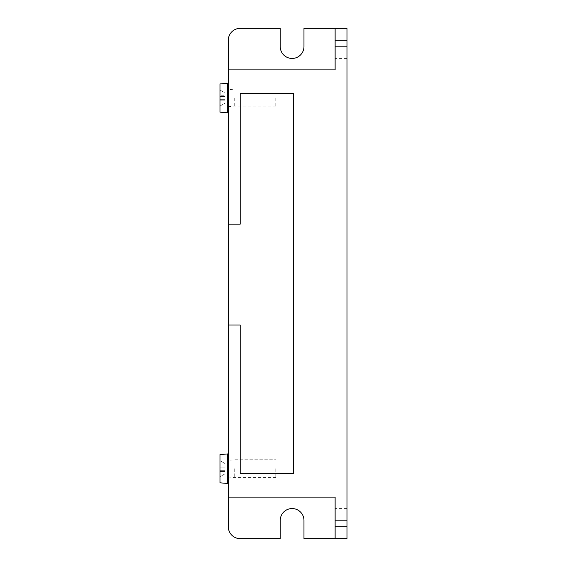 <?xml version="1.0" encoding="UTF-8"?>
<svg xmlns="http://www.w3.org/2000/svg" width="567" height="567" viewBox="0 0 567 567"><rect width="100%" height="100%" fill="white"/><g stroke="black" fill="none" stroke-linecap="round" stroke-linejoin="round"><path stroke-width="0.43" stroke-dasharray="2.83 2.13" d="M303.969 538.65L346.99 538.65L346.99 28.35L346.99 58.444L346.99 28.35L303.969 28.35L303.969 46.579A11.864 11.864 0 0 1 292.104 58.444A11.864 11.864 0 0 1 280.24 46.579L280.24 28.35L240.181 28.35A11.864 11.864 0 0 0 228.317 40.214L228.317 526.786A11.864 11.864 0 0 0 240.181 538.65L280.24 538.65L280.24 520.421A11.864 11.864 0 0 1 292.104 508.556A11.864 11.864 0 0 1 303.969 520.421L303.969 538.65M335.125 538.65L335.125 520.421L335.125 538.65L346.99 538.65L335.125 538.65L335.125 497.117L228.317 497.117M335.125 520.421L335.125 508.556L335.125 520.421L346.99 520.421L346.99 508.556L346.99 520.421L335.125 520.421M335.125 46.579L335.125 28.35L335.125 58.444L335.125 46.579L346.99 46.579L335.125 46.579M228.317 69.883L335.125 69.883L335.125 28.35M228.317 325.033L240.181 325.033L240.181 473.381L293.586 473.381L293.586 93.619L240.181 93.619L240.181 224.163L228.317 224.163M228.317 468.703L228.317 482.893L228.317 468.703M275.789 468.703L275.789 477.605L275.789 468.703M234.249 468.703L234.249 477.605L234.249 468.703M220.01 482.815L220.01 454.599M228.317 460.425L228.317 476.982L228.317 460.425L234.249 459.802L275.789 459.802M228.317 476.982L234.249 477.605L275.789 477.605M220.01 470.305L220.01 460.695L220.01 470.305L224.993 470.305L220.01 470.305L224.993 470.305L224.993 467.102L220.01 467.102L224.993 467.102L220.01 467.102L224.993 467.102L224.993 470.305L220.01 470.305M224.993 473.835L224.993 471.496L224.993 473.835L220.01 476.712L224.993 473.835M224.993 465.918L224.993 463.572L220.01 460.695L224.993 463.572L224.993 467.102L224.993 465.918L220.01 465.918L224.993 465.918M224.993 471.496L224.993 470.305L224.993 471.496L220.01 471.496L224.993 471.496M228.317 98.034L228.317 112.223L228.317 98.034M275.789 98.034L275.789 106.936L275.789 98.034M234.249 98.034L234.249 106.936L234.249 98.034M220.01 112.146L220.01 83.93M228.317 89.763L228.317 106.312L228.317 89.763L234.249 89.139L275.789 89.139M228.317 106.312L234.249 106.936L275.789 106.936M220.01 99.643L220.01 90.025L220.01 99.643L224.993 99.643L220.01 99.643L224.993 99.643L224.993 96.433L220.01 96.433L224.993 96.433L220.01 96.433L224.993 96.433L224.993 99.643L220.01 99.643M224.993 103.173L224.993 100.827L224.993 103.173L220.01 106.05L224.993 103.173M224.993 95.249L224.993 92.903L220.01 90.025L224.993 92.903L224.993 96.433L224.993 95.249L220.01 95.249L224.993 95.249M224.993 100.827L224.993 99.643L224.993 100.827L220.01 100.827L224.993 100.827M227.672 453.926L227.672 483.481M227.672 83.257L227.672 112.819M346.99 58.444L335.125 58.444M346.99 508.556L335.125 508.556"/><path stroke-width="0.85" d="M228.317 497.117L228.317 526.786A11.864 11.864 0 0 0 240.181 538.65L280.24 538.65L280.24 520.421A11.864 11.864 0 0 1 292.104 508.556A11.864 11.864 0 0 1 303.969 520.421L303.969 538.65L335.125 538.65L335.125 497.117L228.317 497.117L228.317 325.033L240.181 325.033L240.181 473.381L293.586 473.381L293.586 93.619L240.181 93.619L240.181 224.163L228.317 224.163L228.317 40.214A11.864 11.864 0 0 1 240.181 28.35L280.24 28.35L280.24 46.579A11.864 11.864 0 0 0 292.104 58.444A11.864 11.864 0 0 0 303.969 46.579L303.969 28.35L346.99 28.35L346.99 40.214L335.125 40.214L335.125 28.35M335.125 526.786L346.99 526.786L346.99 40.214M346.99 526.786L346.99 538.65L335.125 538.65M228.317 69.883L335.125 69.883L335.125 40.214M228.317 224.163L228.317 325.033M227.672 453.926L220.01 454.599L220.01 482.815L227.672 483.481L227.672 453.926L228.317 454.521M227.672 83.257L220.01 83.93L220.01 112.146L227.672 112.819L227.672 83.257L228.317 83.852M227.672 483.481L228.317 482.893M227.672 112.819L228.317 112.223"/></g></svg>
